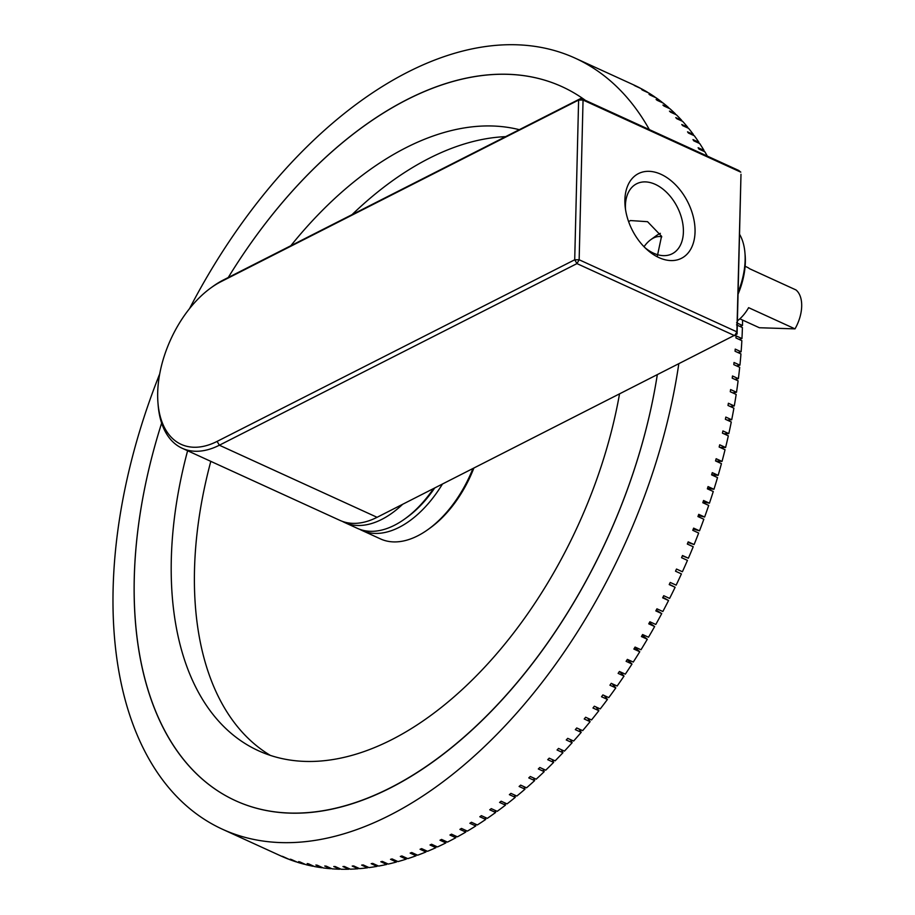 <?xml version="1.0" encoding="UTF-8"?>
<svg xmlns="http://www.w3.org/2000/svg" width="915" height="915" viewBox="0 0 915 915"><rect width="100%" height="100%" fill="white"/><g stroke="black" fill="none" stroke-linecap="round" stroke-linejoin="round"><path stroke-width="1.37" d="M658.949 257.607A47.5 31.11 63.1 0 0 695.045 231.987A47.5 31.11 63.1 0 0 660.985 174.296A47.5 31.11 63.1 0 0 625.197 207.03A47.5 31.11 63.1 0 0 646.665 249.292A47.5 31.11 63.1 0 0 658.949 257.607M644.983 247.691A39.254 25.712 63.1 0 0 653.573 253.192A39.254 25.712 63.1 0 0 672.182 253.775A39.254 25.712 63.1 0 0 681.984 219.634A39.254 25.712 63.1 0 0 655.254 184.35A39.254 25.712 63.1 0 0 636.634 183.778A39.254 25.712 63.1 0 0 625.494 209.329M657.302 256.257L661.556 236.242L647.557 221.693L630.424 220.549L628.628 221.693M210.656 288.053L212.692 286.578A94.211 54.98 114.6 0 1 223.397 279.979L581.002 98.362L738.737 170.464L740.784 172.146L583.049 100.044L579.149 259.769L736.884 331.859L740.99 174.273L737.078 333.998L736.884 331.859L734.699 335.691L576.965 263.6L219.36 445.216A94.211 54.98 114.6 0 1 182.211 448.281A94.211 54.98 114.6 0 1 158.203 405.768L157.998 403.275A91.077 53.139 -65.4 0 0 217.107 441.396L574.712 259.78L578.612 100.055L221.007 281.671A91.077 53.139 -65.4 0 0 210.656 288.053A91.077 53.139 -65.4 0 0 157.998 403.275M182.211 448.281L339.945 520.383A94.211 54.98 -65.4 0 0 377.083 517.307L737.078 333.998M581.002 98.362L578.612 100.055L583.049 100.044L581.002 98.362M574.712 259.78L576.965 263.6L579.149 259.769L574.712 259.78M402.577 504.359A94.211 54.98 114.6 0 1 370.495 523.837A94.211 54.98 114.6 0 1 344.578 522.499A94.211 54.98 114.6 0 1 342.301 521.344M344.578 522.499L357.342 528.332A94.211 54.98 -65.4 0 0 383.259 529.671A94.211 54.98 -65.4 0 0 405.185 518.656A94.211 54.98 -65.4 0 0 433.47 488.667M406.214 517.913A91.077 53.139 -65.4 0 0 434.636 488.084A91.077 53.139 114.6 0 1 407.221 517.192L405.185 518.656M442.391 484.138A94.211 54.98 114.6 0 1 361.974 530.448A94.211 54.98 114.6 0 1 359.698 529.305M361.974 530.448L380.537 538.935A94.211 54.98 -65.4 0 0 428.38 529.259A94.211 54.98 -65.4 0 0 472.872 468.663M473.833 468.171A91.077 53.139 114.6 0 1 430.416 527.795L428.38 529.259M165.077 731.268A392.558 229.059 -65.4 0 0 235.635 800.739A392.558 229.059 -65.4 0 0 657.256 375.013A392.558 229.059 -65.4 0 1 390.408 787.929A392.558 229.059 -65.4 0 1 235.635 800.739A392.558 229.059 -65.4 0 1 161.646 423.107A392.558 229.059 -65.4 0 0 165.077 731.268M649.341 129.598A423.965 247.382 -65.4 0 0 575.066 58.114A423.965 247.382 -65.4 0 0 189.554 308.584M159.713 373.88A423.965 247.382 -65.4 0 0 146.377 754.269A423.965 247.382 -65.4 0 0 222.574 829.299A423.965 247.382 -65.4 0 0 678.758 364.101M707.329 156.11A423.965 247.382 -65.4 0 0 704.825 151.741L698.934 149.053A423.965 247.382 -65.4 0 0 698.134 147.715L704.024 150.403A423.965 247.382 -65.4 0 0 699.712 143.541L693.822 140.853A423.965 247.382 -65.4 0 0 692.975 139.583L698.877 142.271A423.965 247.382 -65.4 0 0 694.313 135.74L688.423 133.052A423.965 247.382 -65.4 0 0 687.531 131.84L693.421 134.539A423.965 247.382 -65.4 0 0 688.606 128.34L682.716 125.652A423.965 247.382 -65.4 0 0 681.778 124.509L687.668 127.196A423.965 247.382 -65.4 0 0 682.636 121.363L676.745 118.676A423.965 247.382 -65.4 0 0 675.762 117.6L681.652 120.288A423.965 247.382 -65.4 0 0 676.391 114.821L670.489 112.122A423.965 247.382 -65.4 0 0 669.471 111.115L675.362 113.815A423.965 247.382 -65.4 0 0 669.871 108.702L663.981 106.014A423.965 247.382 -65.4 0 0 662.918 105.076L668.808 107.764A423.965 247.382 -65.4 0 0 663.089 103.018L657.199 100.33A423.965 247.382 -65.4 0 0 656.089 99.46L661.991 102.16A423.965 247.382 -65.4 0 0 656.055 97.779L650.165 95.091A423.965 247.382 -65.4 0 0 649.01 94.302L654.911 96.99A423.965 247.382 -65.4 0 0 648.781 93.01L642.89 90.31A423.965 247.382 -65.4 0 0 641.701 89.59L647.603 92.289A423.965 247.382 -65.4 0 0 641.278 88.698L635.387 85.999A423.965 247.382 -65.4 0 0 634.164 85.358L640.065 88.046A423.965 247.382 -65.4 0 0 633.557 84.843L627.656 82.144A423.965 247.382 -65.4 0 0 627.164 81.927L575.066 58.114M280.07 855.582L274.18 852.883A423.965 247.382 -65.4 0 0 274.672 853.112A423.965 247.382 -65.4 0 0 275.426 853.455L281.328 856.154A423.965 247.382 -65.4 0 0 288.019 858.968L288.042 858.876M288.019 858.968L282.129 856.268A423.965 247.382 -65.4 0 0 283.421 856.76L289.312 859.46A423.965 247.382 -65.4 0 0 296.185 861.873L296.231 861.713M296.185 861.873L290.284 859.185A423.965 247.382 -65.4 0 0 291.611 859.597L297.501 862.296A423.965 247.382 -65.4 0 0 304.535 864.309L304.592 864.057M304.535 864.309L298.633 861.61A423.965 247.382 -65.4 0 0 299.983 861.953L305.885 864.652A423.965 247.382 -65.4 0 0 313.056 866.265L313.124 865.933M313.056 866.265L307.166 863.566A423.965 247.382 -65.4 0 0 308.538 863.829L314.428 866.528A423.965 247.382 -65.4 0 0 321.76 867.729L321.84 867.317M321.76 867.729L315.869 865.03A423.965 247.382 -65.4 0 0 317.276 865.224L323.167 867.923A423.965 247.382 -65.4 0 0 330.635 868.712L330.715 868.209M330.635 868.712L324.734 866.025A423.965 247.382 -65.4 0 0 326.175 866.128L332.065 868.827A423.965 247.382 -65.4 0 0 339.682 869.216L339.762 868.621M339.682 869.216L333.781 866.516A423.965 247.382 -65.4 0 0 335.233 866.551L341.135 869.25A423.965 247.382 -65.4 0 0 348.844 869.227L348.924 868.552M348.844 869.227L342.953 866.539A423.965 247.382 -65.4 0 0 344.429 866.494L350.319 869.181A423.965 247.382 -65.4 0 0 358.12 868.758L358.188 867.992M358.12 868.758L352.218 866.059A423.965 247.382 -65.4 0 0 353.716 865.945L359.606 868.644A423.965 247.382 -65.4 0 0 367.533 867.797L367.601 866.94M367.533 867.797L361.642 865.11A423.965 247.382 -65.4 0 0 363.163 864.915L369.054 867.603A423.965 247.382 -65.4 0 0 377.072 866.356L377.129 865.407M377.072 866.356L371.181 863.668A423.965 247.382 -65.4 0 0 372.714 863.394L378.604 866.082A423.965 247.382 -65.4 0 0 386.713 864.435L386.736 863.394M386.713 864.435L380.812 861.736A423.965 247.382 -65.4 0 0 382.356 861.392L388.246 864.08A423.965 247.382 -65.4 0 0 396.424 862.033L396.424 860.889M396.424 862.033L390.522 859.334A423.965 247.382 -65.4 0 0 392.078 858.911L397.979 861.598A423.965 247.382 -65.4 0 0 406.226 859.139L406.203 857.915M406.226 859.139L400.324 856.451A423.965 247.382 -65.4 0 0 401.891 855.948L407.793 858.636A423.965 247.382 -65.4 0 0 416.062 855.788L416.005 854.461M416.062 855.788L410.16 853.1A423.965 247.382 -65.4 0 0 411.739 852.517L417.64 855.216A423.965 247.382 -65.4 0 0 425.955 851.968L425.852 850.55M425.955 851.968L420.054 849.269A423.965 247.382 -65.4 0 0 421.643 848.617L427.534 851.316A423.965 247.382 -65.4 0 0 435.895 847.667L435.757 846.146M435.895 847.667L430.004 844.98A423.965 247.382 -65.4 0 0 431.594 844.248L437.484 846.947A423.965 247.382 -65.4 0 0 445.88 842.909L445.685 841.297M445.88 842.909L439.978 840.222A423.965 247.382 -65.4 0 0 441.579 839.421L447.469 842.109A423.965 247.382 -65.4 0 0 455.819 837.717L455.579 836.013M455.819 837.717L449.928 835.029A423.965 247.382 -65.4 0 0 451.518 834.16L457.409 836.848A423.965 247.382 -65.4 0 0 465.792 832.067L465.483 830.26M465.792 832.067L459.89 829.379A423.965 247.382 -65.4 0 0 461.492 828.43L467.382 831.129A423.965 247.382 -65.4 0 0 475.766 825.971L475.377 824.06M475.766 825.971L469.864 823.283A423.965 247.382 -65.4 0 0 471.465 822.265L477.356 824.964A423.965 247.382 -65.4 0 0 485.716 819.44L485.247 817.427M485.716 819.44L479.815 816.752A423.965 247.382 -65.4 0 0 481.404 815.665L487.295 818.365A423.965 247.382 -65.4 0 0 495.621 812.486L495.061 810.37M495.621 812.486L489.719 809.798A423.965 247.382 -65.4 0 0 491.298 808.643L497.188 811.342A423.965 247.382 -65.4 0 0 505.48 805.12L504.817 802.89M505.48 805.12L499.579 802.421A423.965 247.382 -65.4 0 0 501.146 801.208L507.047 803.908A423.965 247.382 -65.4 0 0 515.271 797.342L514.493 794.998M515.271 797.342L509.369 794.655A423.965 247.382 -65.4 0 0 510.936 793.374L516.826 796.061A423.965 247.382 -65.4 0 0 525.004 789.165L524.101 786.706M525.004 789.165L519.102 786.477A423.965 247.382 -65.4 0 0 520.658 785.127L526.548 787.826A423.965 247.382 -65.4 0 0 534.657 780.587L533.617 778.013M534.657 780.587L528.767 777.899A423.965 247.382 -65.4 0 0 530.3 776.492L536.19 779.191A423.965 247.382 -65.4 0 0 544.208 771.642L543.007 768.943M544.208 771.642L538.317 768.955A423.965 247.382 -65.4 0 0 539.827 767.491L545.729 770.19A423.965 247.382 -65.4 0 0 553.621 762.367L552.248 759.542M553.621 762.367L547.719 759.679A423.965 247.382 -65.4 0 0 549.217 758.158L555.108 760.857A423.965 247.382 -65.4 0 0 562.954 752.69L561.375 749.717M562.954 752.69L557.063 750.003A423.965 247.382 -65.4 0 0 558.539 748.424L564.429 751.124A423.965 247.382 -65.4 0 0 572.161 742.671L570.342 739.56M572.161 742.671L566.259 739.983A423.965 247.382 -65.4 0 0 567.723 738.359L573.614 741.047A423.965 247.382 -65.4 0 0 581.208 732.343L579.126 729.049M581.208 732.343L575.318 729.644A423.965 247.382 -65.4 0 0 576.747 727.963L582.638 730.662A423.965 247.382 -65.4 0 0 590.118 721.672L587.716 718.195M590.118 721.672L584.228 718.973A423.965 247.382 -65.4 0 0 585.634 717.246L591.525 719.933A423.965 247.382 -65.4 0 0 598.868 710.692L596.1 707.02M598.868 710.692L592.966 708.004A423.965 247.382 -65.4 0 0 594.35 706.22L600.24 708.919A423.965 247.382 -65.4 0 0 607.434 699.437L604.22 695.537M607.434 699.437L601.532 696.75A423.965 247.382 -65.4 0 0 602.882 694.92L608.784 697.619A423.965 247.382 -65.4 0 0 615.818 687.897L612.066 683.711M615.818 687.897L609.928 685.209A423.965 247.382 -65.4 0 0 611.243 683.333L617.145 686.033A423.965 247.382 -65.4 0 0 624.03 676.071L619.581 671.553M624.03 676.071L618.128 673.383A423.965 247.382 -65.4 0 0 619.421 671.473L625.311 674.161A423.965 247.382 -65.4 0 0 632.013 664.015L627.244 659.578M632.013 664.015L626.112 661.328A423.965 247.382 -65.4 0 0 627.37 659.383L633.26 662.071A423.965 247.382 -65.4 0 0 639.768 651.743L634.827 647.511M639.768 651.743L633.878 649.055A423.965 247.382 -65.4 0 0 635.09 647.077L640.992 649.764A423.965 247.382 -65.4 0 0 647.317 639.242L642.193 635.239M647.317 639.242L641.426 636.554A423.965 247.382 -65.4 0 0 642.605 634.53L648.495 637.229A423.965 247.382 -65.4 0 0 654.637 626.523L649.341 622.772M654.637 626.523L648.746 623.836A423.965 247.382 -65.4 0 0 649.89 621.777L655.781 624.476A423.965 247.382 -65.4 0 0 661.728 613.588L656.261 610.099M661.728 613.588L655.826 610.9A423.965 247.382 -65.4 0 0 656.936 608.818L662.837 611.517A423.965 247.382 -65.4 0 0 668.556 600.503L662.929 597.289M668.556 600.503L662.654 597.815A423.965 247.382 -65.4 0 0 663.73 595.711L669.62 598.41A423.965 247.382 -65.4 0 0 675.121 587.27L669.357 584.319M675.121 587.27L669.22 584.582A423.965 247.382 -65.4 0 0 670.249 582.455L676.139 585.154A423.965 247.382 -65.4 0 0 681.423 573.899L675.522 571.212A423.965 247.382 -65.4 0 0 676.505 569.05L682.396 571.749A423.965 247.382 -65.4 0 0 687.451 560.38L681.561 557.692A423.965 247.382 -65.4 0 0 682.499 555.519L688.389 558.219A423.965 247.382 -65.4 0 0 693.215 546.735L687.314 544.048A423.965 247.382 -65.4 0 0 688.206 541.863L694.108 544.551A423.965 247.382 -65.4 0 0 698.671 533.022L692.781 530.334A423.965 247.382 -65.4 0 0 693.627 528.138L699.518 530.826A423.965 247.382 -65.4 0 0 703.841 519.24L697.939 516.552A423.965 247.382 -65.4 0 0 698.74 514.344L704.63 517.044A423.965 247.382 -65.4 0 0 708.702 505.4L702.8 502.712A423.965 247.382 -65.4 0 0 703.555 500.494L709.445 503.193A423.965 247.382 -65.4 0 0 713.265 491.504L707.364 488.816A423.965 247.382 -65.4 0 0 708.061 486.586L713.963 489.285A423.965 247.382 -65.4 0 0 717.52 477.561L711.618 474.874A423.965 247.382 -65.4 0 0 712.27 472.643L718.161 475.343A423.965 247.382 -65.4 0 0 721.443 463.631L715.553 460.943A423.965 247.382 -65.4 0 0 716.148 458.724L722.038 461.412A423.965 247.382 -65.4 0 0 725.046 449.723L719.156 447.035A423.965 247.382 -65.4 0 0 719.705 444.804L725.595 447.504A423.965 247.382 -65.4 0 0 728.329 435.826L722.427 433.138A423.965 247.382 -65.4 0 0 722.93 430.931L728.82 433.619A423.965 247.382 -65.4 0 0 731.279 421.975L725.378 419.287A423.965 247.382 -65.4 0 0 725.824 417.08L731.714 419.768A423.965 247.382 -65.4 0 0 733.899 408.159L727.997 405.471A423.965 247.382 -65.4 0 0 728.386 403.263L734.276 405.963A423.965 247.382 -65.4 0 0 736.175 394.434L730.273 391.746A423.965 247.382 -65.4 0 0 730.605 389.561L736.506 392.26A423.965 247.382 -65.4 0 0 738.108 380.834L732.206 378.147A423.965 247.382 -65.4 0 0 732.492 375.974L738.382 378.673A423.965 247.382 -65.4 0 0 739.697 367.327L733.807 364.639A423.965 247.382 -65.4 0 0 734.024 362.489L739.926 365.176A423.965 247.382 -65.4 0 0 740.956 353.922L735.054 351.234A423.965 247.382 -65.4 0 0 735.225 349.107L741.116 351.806A423.965 247.382 -65.4 0 0 741.859 340.654L735.957 337.967A423.965 247.382 -65.4 0 0 736.072 335.862L741.962 338.55A423.965 247.382 -65.4 0 0 742.408 327.559L736.518 324.871M682.361 555.828L688.389 558.219M687.966 542.458L694.108 544.551M693.284 529.03L699.518 530.826M698.317 515.522L704.63 517.044M703.063 501.958L709.445 503.193M707.512 488.347L713.963 489.285M711.664 474.702L718.161 475.343M715.862 461.08L722.038 461.412M720.048 447.435L725.595 447.504M723.822 433.779L728.82 433.619M727.173 420.099L731.714 419.768M730.136 406.443L734.276 405.963M732.698 392.844L736.506 392.26M734.848 379.348L738.382 378.673M736.655 365.931L739.926 365.176M738.085 352.618L741.116 351.806M739.16 339.419L741.962 338.55M739.858 326.392L742.465 325.488A423.965 247.382 -65.4 0 0 742.568 320.067M703.349 151.067L704.024 150.403M698.271 142.889L698.877 142.271M676.505 569.05L682.396 571.749M736.575 322.801L742.465 325.488M585.451 100.398A392.558 229.059 -65.4 0 0 562.016 86.673A392.558 229.059 -65.4 0 0 228.247 277.519A392.558 229.059 -65.4 0 1 407.232 99.472A392.558 229.059 -65.4 0 1 562.016 86.673A392.558 229.059 -65.4 0 1 585.451 100.398M187.609 450.752A337.601 196.988 -65.4 0 0 258.476 750.746A337.601 196.988 -65.4 0 0 391.586 739.743A337.601 196.988 -65.4 0 0 619.478 394.205M519.32 129.69A337.601 196.988 -65.4 0 0 406.054 147.67A337.601 196.988 -65.4 0 0 290.833 245.723M352.035 214.648A337.601 196.988 114.6 0 1 429.249 158.272A337.601 196.988 114.6 0 1 505.618 136.644M270.371 755.413A337.601 196.988 114.6 0 1 210.805 461.354M661.762 236.894A23.55 13.748 -65.4 0 0 653.447 238.037A23.55 13.748 -65.4 0 0 650.771 239.684A23.55 13.748 -65.4 0 0 644.023 246.73M650.771 239.684L655.849 236.001A31.407 18.323 114.6 0 1 659.418 233.794A31.407 18.323 114.6 0 1 660.356 233.348M738.108 292.171A62.815 36.646 -65.4 0 0 744.924 252.7A62.815 36.646 -65.4 0 0 739.526 234.24M744.924 252.7L745.142 255.194A59.669 34.816 114.6 0 1 738.062 294.161M745.119 266.288L747.189 267.237A31.407 18.323 114.6 0 1 749.568 268.724L795.958 289.929A31.407 18.323 114.6 0 1 795.009 328.874L748.619 307.669A31.407 18.323 114.6 0 1 737.41 320.856M739.858 318.832L759.37 327.742L795.009 328.874M217.107 441.396L219.36 445.216L377.083 517.307M223.397 279.979L221.007 281.671M274.672 853.112L222.574 829.299"/></g></svg>
